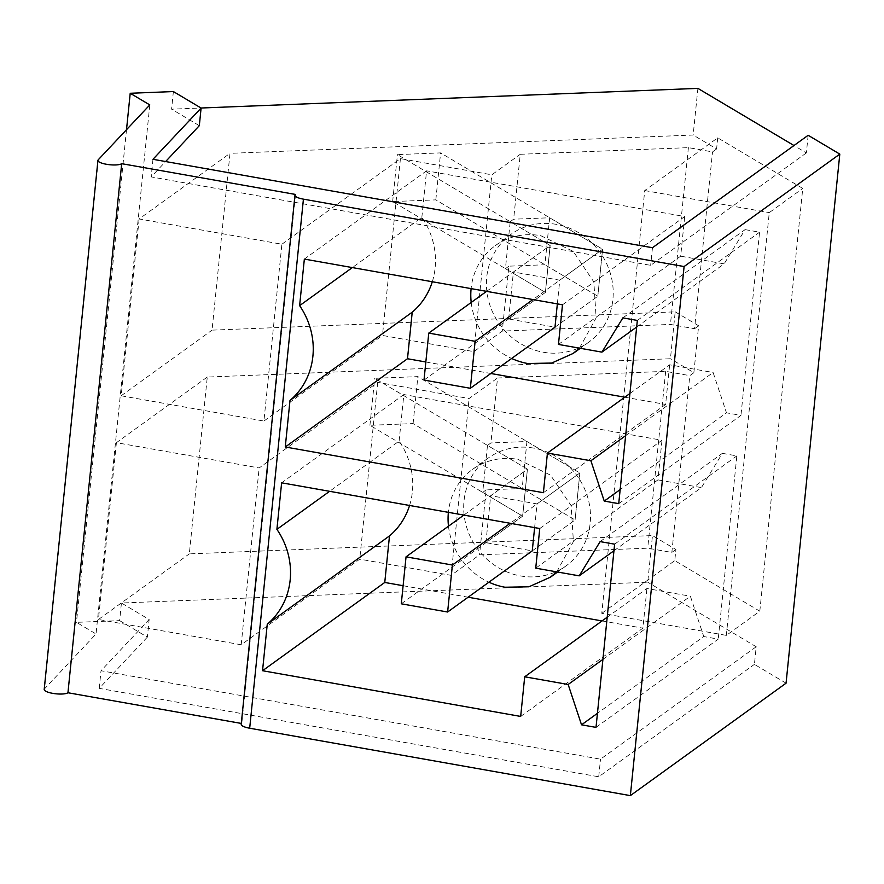 <?xml version="1.0" encoding="UTF-8"?>
<svg xmlns="http://www.w3.org/2000/svg" width="884" height="884" viewBox="0 0 884 884"><rect width="100%" height="100%" fill="white"/><g stroke="black" fill="none" stroke-linecap="round" stroke-linejoin="round"><path stroke-width="0.66" stroke-dasharray="4.42 3.31" d="M139.131 218.956L121.163 395.778L263.918 421.049L281.885 244.238L139.131 218.956L230.006 153.33L212.038 330.141L675.199 311.842L670.437 358.749L207.276 377.059L189.32 553.87L652.48 535.571L647.74 582.213L121.428 603.021L119.638 620.634L76.477 622.336L96.047 633.983L44.487 688.879A12.221 3.138 5.8 0 0 44.2 689.454M126.511 129.694L76.477 622.336M173.386 91.56L171.595 109.174L201.044 108.014M697.896 88.378L693.166 135.031L230.006 153.33M149.794 104.92L96.047 633.983M241.299 723.432L241.774 723.521A12.221 3.138 5.8 0 0 241.21 724.339M295.521 194.447L241.774 723.521M786.064 683.188L754.417 664.359L756.207 646.745L647.74 582.213M759.809 611.209L802.749 188.436L717.72 137.849L644.723 190.557L601.783 613.33L726.328 635.386L759.809 611.209L674.779 560.622L675.906 549.505L652.48 535.571M717.72 137.849L716.592 148.965L693.166 135.031M808.153 135.285L806.374 152.91L793.976 145.528M806.374 152.91L650.668 265.344L151.175 176.91L165.628 161.54M652.458 247.73L650.668 265.344M152.965 159.297L151.175 176.91M199.32 125.672L171.595 109.174M675.199 311.842L698.636 325.776L693.863 372.694L670.437 358.749M693.863 372.694L689.796 375.634L665.674 371.357L497.515 378.009L490.918 442.928L487.482 445.414L527.428 469.172L490.686 495.714L537.03 503.913L579.86 472.984L575.086 519.958L579.86 472.984L526.941 441.503L490.918 442.928M207.276 377.059L116.401 442.685L259.156 467.956L377.7 382.352L469.095 398.529L497.515 378.009M116.401 442.685L98.444 619.496L189.32 553.87M675.906 549.505L671.84 552.445L647.718 548.179L479.559 554.821L451.138 575.34L359.744 559.163L241.199 644.768L98.444 619.496M756.207 646.745L600.501 759.179L101.019 670.746L149.153 619.507L121.428 603.021M119.638 620.634L147.363 637.121L149.153 619.507M147.363 637.121L99.229 688.36L598.722 776.793L754.417 664.359M716.592 148.965L712.526 151.904L688.404 147.639L520.245 154.28L513.648 219.199L510.201 221.685L550.157 245.454L513.405 271.985L559.76 280.195L602.59 249.255L597.816 296.239L602.59 249.255L549.671 217.773L513.648 219.199M281.885 244.238L400.43 158.623L491.813 174.811L520.245 154.28M121.163 395.778L212.038 330.141M263.918 421.049L382.463 335.445L473.857 351.622L502.278 331.091L670.437 324.45L694.559 328.726L712.526 151.904M698.636 325.776L694.559 328.726M596.015 727.377L718.228 639.11L703.752 636.546L597.44 713.322M602.921 659.387L690.382 596.225L703.752 636.546M607.197 617.209L646.922 588.523L690.382 596.225M520.676 716.427L642.9 628.159L646.922 588.523M403.115 585.716L468.111 597.219M602.048 620.933L642.9 628.159M409.579 505.471A73.284 68.046 -125.8 0 0 399.115 441.105L329.599 491.316M399.115 441.105L403.844 394.551L281.631 482.819M539.759 528.522L661.983 440.254L403.844 394.551M535.737 568.158L657.95 479.89L661.983 440.254M613.949 550.754L701.421 487.592L657.95 479.89M600.137 541.605L722.361 453.337L701.421 487.592M722.361 453.337L736.836 455.901L718.228 639.11M614.623 544.168L736.836 455.901M618.734 503.648L740.958 415.381L726.471 412.817L620.159 489.592M625.64 435.657L713.112 372.495L726.471 412.817M629.927 393.49L669.641 364.805L713.112 372.495M543.395 492.697L665.619 404.441L669.641 364.805M425.834 361.987L490.83 373.49M624.778 397.203L665.619 404.441M432.309 281.742A73.284 68.046 -125.8 0 0 421.845 217.376L352.318 267.587M421.845 217.376L426.574 170.833L304.35 259.089M562.489 304.792L684.702 216.536L426.574 170.833M558.456 344.428L680.68 256.172L684.702 216.536M636.679 327.025L724.14 263.863L680.68 256.172M622.866 317.875L745.079 229.619L724.14 263.863M745.079 229.619L759.566 232.183L740.958 415.381M637.342 320.439L759.566 232.183M598.722 776.793L600.501 759.179M601.783 613.33L674.779 560.622M671.84 552.445L689.796 375.634M726.328 635.386L769.268 212.613L802.749 188.436M644.723 190.557L769.268 212.613M665.674 371.357L647.718 548.179M526.941 441.503L522.168 488.476L486.145 489.902L479.559 554.821M451.138 575.34L469.095 398.529M486.145 489.902L482.708 492.388L487.482 445.414M377.7 382.352L359.744 559.163M241.199 644.768L259.156 467.956M99.229 688.36L101.019 670.746M688.404 147.639L670.437 324.45M549.671 217.773L544.898 264.758L508.875 266.172L502.278 331.091M473.857 351.622L491.813 174.811M508.875 266.172L505.438 268.659L510.201 221.685M400.43 158.623L382.463 335.445M533.582 448.089A66.488 61.736 -125.8 0 0 488.167 458.111A66.488 61.736 -125.8 0 0 466.144 525.472A66.488 61.736 -125.8 0 0 520.599 575.948A66.488 61.736 -125.8 0 0 566.025 565.926A66.488 61.736 -125.8 0 0 588.048 498.565A66.488 61.736 -125.8 0 0 533.582 448.089M556.312 224.359A66.488 61.736 -125.8 0 0 510.897 234.393A66.488 61.736 -125.8 0 0 488.863 301.753A66.488 61.736 -125.8 0 0 543.328 352.23A66.488 61.736 -125.8 0 0 588.744 342.196A66.488 61.736 -125.8 0 0 610.767 274.836A66.488 61.736 -125.8 0 0 556.312 224.359M482.708 492.388L522.654 516.157L485.913 542.688L532.256 550.887L575.086 519.958L522.168 488.476M532.256 550.887L575.086 519.958L413.093 423.591L369.932 425.303L522.654 516.157L527.428 469.172L374.706 378.319L417.867 376.617L579.86 472.984L510.201 523.284M505.438 268.659L545.384 292.427L508.643 318.958L554.986 327.168L597.816 296.239L544.898 264.758M554.986 327.168L597.816 296.239L435.823 199.872L392.651 201.574L545.384 292.427L550.157 245.454L397.424 154.601L440.597 152.888L602.59 249.255L532.93 299.566M556.732 571.871L573.418 541.549L571.108 505.626L550.511 475.117L517.969 459.371A66.488 61.736 -125.8 0 0 472.542 469.393A66.488 61.736 -125.8 0 0 448.376 512.344M448.475 526.19A66.488 61.736 -125.8 0 0 488.918 582.191M579.451 348.152L596.148 317.831L593.827 281.897L573.241 251.387L540.688 235.641A66.488 61.736 -125.8 0 0 495.272 245.675A66.488 61.736 -125.8 0 0 471.106 288.615M471.205 302.461A66.488 61.736 -125.8 0 0 511.648 358.462M534.621 527.615L537.03 503.913M485.913 542.688L490.686 495.714M557.351 303.886L559.76 280.195M508.643 318.958L513.405 271.985M435.823 199.872L440.597 152.888M486.587 291.355L550.157 245.454L545.384 292.427L424 380.076M392.651 201.574L397.424 154.601M413.093 423.591L417.867 376.617M463.857 515.085L527.428 469.172L522.654 516.157L401.281 603.805M369.932 425.303L374.706 378.319M98.223 159.805L44.487 688.879M488.167 458.111L472.542 469.393M566.025 565.926L557.572 572.025M510.897 234.393L495.272 245.675M588.744 342.196L580.302 348.296"/><path stroke-width="1.33" d="M173.386 91.56L130.213 93.273L149.794 104.92L98.223 159.805A12.221 3.138 5.8 0 0 97.936 160.38A12.221 3.138 5.8 0 0 108.08 164.535A12.221 3.138 5.8 0 0 121.694 163.673L295.521 194.447A12.221 3.138 5.8 0 0 294.958 195.265A12.221 3.138 5.8 0 0 303.422 199.154L684.094 266.548L839.8 154.114L808.153 135.285L652.458 247.73L152.965 159.297L201.099 108.058L173.386 91.56M130.213 93.273L126.511 129.694M793.976 145.528L697.896 88.378L201.044 108.014M97.936 160.38L44.2 689.454A12.221 3.138 5.8 0 0 54.333 693.609A12.221 3.138 5.8 0 0 67.946 692.747L121.694 163.673M67.946 692.747L241.299 723.432M294.958 195.265L241.21 724.339A12.221 3.138 5.8 0 0 249.686 728.228L630.358 795.622L786.064 683.188L839.8 154.114M684.094 266.548L630.358 795.622M329.599 491.316L276.902 529.361L281.631 482.819L539.759 528.522L535.737 568.158L579.197 575.849L600.137 541.605L614.623 544.168L596.015 727.377L581.528 724.814L597.44 713.322M276.902 529.361A73.284 68.046 54.2 0 1 267.266 624.181L262.537 670.724L520.676 716.427L524.698 676.79L568.158 684.481L581.528 724.814M352.318 267.587L299.621 305.643L304.35 259.089L562.489 304.792L558.456 344.428L601.916 352.13L622.866 317.875L637.342 320.439L618.734 503.648L604.247 501.084L620.159 489.592M299.621 305.643A73.284 68.046 54.2 0 1 289.996 400.452L285.267 446.995L543.395 492.697L547.428 453.061L590.888 460.763L604.247 501.084M165.628 161.54L199.32 125.672L201.099 108.058M568.158 684.481L602.921 659.387M524.698 676.79L607.197 617.209M262.537 670.724L384.761 582.457L403.115 585.716M468.111 597.219L602.048 620.933M384.761 582.457L389.49 535.914L267.266 624.181M389.49 535.914A73.284 68.046 -125.8 0 0 409.579 505.471M579.197 575.849L613.949 550.754M590.888 460.763L625.64 435.657M547.428 453.061L629.927 393.49M285.267 446.995L407.491 358.738L425.834 361.987M490.83 373.49L624.778 397.203M407.491 358.738L412.22 312.185L289.996 400.452M412.22 312.185A73.284 68.046 -125.8 0 0 432.309 281.742M601.916 352.13L636.679 327.025M448.376 512.344A66.488 61.736 -125.8 0 0 448.475 526.19M488.918 582.191A66.488 61.736 -125.8 0 0 504.974 587.23L528.941 586.788L550.389 577.186L556.732 571.871M471.106 288.615A66.488 61.736 -125.8 0 0 471.205 302.461M511.648 358.462A66.488 61.736 -125.8 0 0 527.704 363.512L551.671 363.059L573.108 353.467L579.451 348.152M463.857 515.085L406.043 556.832L401.281 603.805L447.624 612.015L532.256 550.887L534.621 527.615M486.587 291.355L428.773 333.102L424 380.076L470.343 388.286L554.986 327.168L557.351 303.886M470.343 388.286L475.117 341.312L532.93 299.566M428.773 333.102L475.117 341.312M447.624 612.015L452.398 565.031L510.201 523.284M406.043 556.832L452.398 565.031M249.686 728.228L303.422 199.154M557.572 572.025L550.4 577.208M580.302 348.296L573.119 353.478"/></g></svg>
